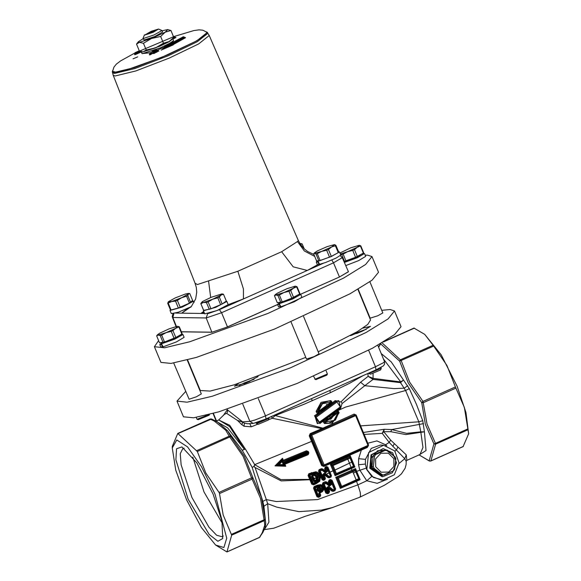 <?xml version="1.0" encoding="UTF-8"?>
<svg xmlns="http://www.w3.org/2000/svg" width="581" height="581" viewBox="0 0 581 581"><rect width="100%" height="100%" fill="white"/><g stroke="black" fill="none" stroke-linecap="round" stroke-linejoin="round"><path stroke-width="0.87" d="M282.889 461.321L283.317 460.283L282.482 458.264L275.053 465.882L285.772 466.216L284.937 464.197L308.119 454.676L308.271 453.688L307.255 453.427L282.802 463.529L283.267 464.655L279.163 464.539L282.01 461.626L282.475 462.745L306.979 452.773L307.371 451.931L307.901 452.686L307.342 453.049L308.024 452.599M306.979 452.773L307.305 452.969M282.94 461.445L306.877 451.619L307.371 451.931L283.02 461.517L282.322 460.029M306.456 452.911L306.209 452.338M306.783 451.749L306.078 452.054M307.763 451.996L307.138 451.582M306.964 451.619L307.77 451.996M307.69 451.931L307.436 451.662M306.993 454.233L308.09 453.652L307.051 454.407L306.775 453.696M284.937 464.197L283.993 463.863L307.814 454.081L308.308 453.529L307.937 452.766M307.342 453.049L307.255 453.427M307.901 452.686L308.279 453.238L308.061 452.679M192.819 457.196L204.004 491.991L222.421 523.554M264.921 528.18L265.757 523.416L265.125 519.174L264.094 519.806L264.202 520.649L231.71 535.145L226.975 551.95L215.602 545.022L223.896 547.549L226.764 538.173L215.043 494.22L201.549 466.775L187.489 446.84L176.747 439.926L172.288 447.929L175.752 470.167L186.559 499.769L201.367 527.584L215.602 545.022M231.71 535.145L223.206 515.006L219.415 492.957L205.812 473.014L197.315 451.524L177.801 433.462L172.368 446.252L172.288 447.929M463.115 446.535L468.671 433.767L464.35 407.434L455.664 387.563L446.956 365.442L433.106 345.223L424.682 334.387L414.042 328.149M184.192 448.234L182.841 448.488L180.27 453.667L181.09 464.778L191.897 497.387L208.942 527.214L216.662 535.246L222.232 536.793L223.322 535.958M112.605 72.705L113.208 75.305L115.161 75.973L135.823 70.947L169.253 58.115L198.644 43.938L209.225 35.535L298.373 240.498L297.443 241.587L281.611 251.74L237.84 271.269L197.431 284.559L195.078 283.216M112.692 70.533L112.249 71.841L114.181 72.494L134.654 67.512L167.771 54.81L196.915 40.75L207.453 32.405L206.211 31.795M207.453 32.405L207.853 33.364L197.308 41.709L168.163 55.761L135.046 68.471L114.58 73.453L112.641 72.799L112.249 71.841M134.865 52.98L120.579 60.911L116.382 64.121L113.949 67.069L112.598 71.383L116.28 72.233L127.043 69.814L161.961 57.207L195.557 41.433L204.875 35.535L206.88 32.325L202.878 30.241L199.072 29.871L193.836 30.568L173.479 36.683M264.34 529.552L268.938 522.159L267.732 503.756L276.752 507.169L298.946 511.636L321.329 510.147L332.673 507.474L305.018 516.356L273.804 528.173L264.551 529.567M332.63 507.489L359.828 497.227L360.525 496.007L360.314 492.543L357.874 484.808L317.589 499.616L276.244 501.57L266.338 499.587L255.037 467.473L253.933 466.543L252.139 467.335L262.837 501.367L266.338 499.587L267.732 503.756L263.912 506.276L265.764 523.358M262.837 501.367L263.912 506.276M265.728 523.837L264.805 525.086L264.202 520.649L265.125 519.174L261.494 497.467L252.924 477.902L244.347 456.078L230.875 436.491L227.294 430.448L242.197 450.253L245.32 448.997L244.492 449.403L227.636 427.863L216.016 421.196M265.764 523.299L265.735 523.757M254.187 466.587L254.601 464.48L245.32 448.997L229.698 425.27L218.732 419.961L229.64 426.534L244.492 449.403L242.197 450.253L252.139 467.335M210.148 419.104L214.113 420.905L225.711 430.245L227.294 430.448L217.309 421.842L211.905 419.192M364.156 434.472L382.247 433.332L383.765 431.698L390.766 431.69L405.814 434.624L424.406 431.828L422.728 420.688L416.388 404.144L409.3 388.587L391.238 361.912L381.201 353.575M407.651 385.733L404.267 388.173L394.187 388.609L364.781 385.726L373.082 379.4L400.505 382.639L405.603 390.534L418.799 421.784L422.728 420.688M360.619 425.909L418.799 421.784L420.767 431.821L406.54 433.382L391.754 429.577L423.513 423.636M327.466 423.171L324.844 422.743L324.467 423.52L332.296 423.055L339.13 412.75L338.353 411.21L336.871 411.087L345.622 407.049L405.603 390.534L409.3 388.587M383.351 358.76L400.759 381.942L400.505 382.639L403.461 380.032L400.759 381.942L373.22 378.391L368.165 376.328L373.067 379.4L373.096 373.547M390.766 431.69L391.754 429.577L384.15 429.265L382.247 433.332L389.219 442.439L404.717 458.714L406.213 461.408M359.864 497.213L384.346 485.309L398.348 476.558L401.456 473.769L405.197 468.133L406.141 464.495L406.206 461.191L406.816 460.37L406.272 454.821L390.664 440.086L383.765 431.698L384.15 429.265L363.321 432.46M406.272 454.821L404.717 458.714L399.082 463.485M419.613 454.669L426.011 450.573L424.406 431.828L420.767 431.821L422.953 447.428L419.998 454.495L406.809 460.377M197.315 451.524L230.875 436.491L229.212 436.178L196.719 450.667M214.113 420.905L215.355 420.847L217.105 421.741M178.004 433.6L211.629 419.003L210.228 418.995L177.801 433.462M219.56 493.581L252.052 479.093L252.924 477.902L251.551 477.887L219.066 492.383M264.805 525.086L262.198 532.922L262.946 532.254L259.482 537.374L226.997 551.87M260.135 536.859L259.271 537.469M378.58 347.242L380.693 343.894L399.663 361.193L408.247 382.966L421.704 402.611L425.394 424.355L433.913 443.877L429.127 460.827L419.09 454.901L429.374 461.002M455.446 386.931L422.961 401.427L421.704 402.611L423.455 402.626L455.947 388.137M463.377 446.419L430.884 460.915L435.605 444.189L435.496 443.347L433.913 443.877L435.605 444.189L468.097 429.7M433.106 345.223L400.614 359.712L399.663 361.193L433.702 346.073M430.681 461.009L429.127 460.827L429.933 461.111M216.669 420.891L216.023 420.666M367.904 373.496L368.165 376.328L360.598 382.218L364.781 385.726L342.136 403.505L341.759 402.749M373.067 379.4L373.22 378.391M227.164 409.315L227.353 409.772L223.22 415.655M224.324 414.42L226.982 413.135L227.614 411.319L227.353 409.772L242.611 421.871L237.513 420.412L241.87 424.689L242.785 422.227L237.513 420.412L226.743 413.44M242.611 421.871L244.369 423.157L247.775 423.796L253.178 423.411L249.932 421.356L242.611 421.871M377.759 345.274L384.542 361.636L383.38 362.769L375.479 366.793L264.144 416.446L254.812 420.078L249.932 421.356L242.8 404.151M375.965 369.901L266.054 418.908M249.757 423.651L251.253 426.81L257.862 424.145M241.87 424.689L244.013 426.258L251.253 426.81M268.371 419.845L272.213 418.255L275.249 415.582L304.132 404.231L330.226 392.771L330.03 390.388M330.226 392.771L349.668 383.271L363.161 375.609M312.222 400.803L311.532 398.639M356.197 415.321L368.543 445.068L367.984 445.402L368.107 446.179L323.878 465.817L324.118 464.967L323.13 465.301L323.878 465.817L322.47 465.294L310.065 435.51L310.53 434.392L323.167 428.974L322.731 428.132L275.249 415.582L274.936 414.965M360.213 424.951L356.117 414.979L354.018 414.086L321.852 428.611L272.213 418.255L271.509 416.497M361.658 449.048L358.615 458.721L358.557 464.742L359.69 469.971L366.756 480.756L377.251 483.305L387.549 479.194M386.815 445.852L385.573 444.726L376.902 440.935L367.795 443.252M381.412 480.138L371.746 476.442L366.698 469.535L365.347 464.088L365.485 459.382L371.259 448.394L380.482 445.01M371.746 476.442L366.756 480.756L357.874 484.808L356.443 481.351L360.147 479.688L359.327 479.027M366.843 469.535L368.63 452.497L383.62 445.264L394.724 450.9L399.103 462.89L394.376 474.75L383.111 480.051L373.387 477.437L366.843 469.535M336.944 401.987L340.284 406.889L319.441 422.169L316.1 417.267L336.944 401.987L336.246 401.289L315.41 416.57L317.734 423.564L317.328 423.578L315.033 416.548L335.971 401.268L338.687 400.592L336.246 401.289L335.15 400.629L331.584 403.396L331.925 401.87L330.807 400.621L321.09 402.306L316.115 411.384L317.044 411.479L323.595 401.943M327.357 419.714L330.88 419.112L335.135 413.832L334.082 413.643L330.335 418.327L327.045 418.828L327.139 419.693L326.609 419.845L327.306 420.55L327.176 419.7M327.118 419.693L324.728 421.225L326.558 419.845L325.926 419.141L324.009 420.513L324.844 422.743L325.425 421.922L324.728 421.225L324.975 422.743L328.49 423.171L335.513 419.954L338.694 412.699L337.975 411.806L337.372 411.958L338.694 412.699L335.535 419.954L328.454 423.171M327.045 418.828L326.442 418.778L334.482 412.873L334.082 413.643M337.924 411.806L335.448 413.331L337.307 411.944L336.581 411.283L334.729 412.663L335.448 413.331L335.135 413.832L336.188 414.035L335.491 413.331L327.386 419.714M339.13 412.75L338.694 412.721M324.009 420.513L323.276 422.002L324.467 423.52M320.494 410.782L328.403 405.32L328.744 404.456L326.435 404.579M331.257 402.894L330.974 401.413L328.817 400.999L320.93 403.715L317.277 411.45L318.599 412.19L318.323 411.501L317.044 411.479L318.083 412.35M328.875 404.463L329.362 404.296L329.086 403.613L328.773 404.456L327.611 404.42L320.806 410.309L320.196 410.128L320.48 410.811L318.613 412.169L327.611 404.42L326.653 404.536M328.904 404.456L331.243 402.916L330.981 401.413L331.243 402.916L329.376 404.274M330.8 401.362L330.807 400.621M316.115 411.384L316.827 412.873L318.395 413.062L321.358 410.484M318.41 412.292L318.744 412.844M337.016 410.171L337.292 410.774L340.582 408.363L342.035 403.534M341.41 402.154L335.15 400.629M360.598 382.218L341.12 401.798M328.403 405.32L329.224 405.189L320.966 411.239M329.231 404.376L329.492 405.008L331.584 403.396M331.308 403.628L331.061 403.047M320.683 411.464L320.356 410.898M340.299 407.768L340.582 408.363M318.395 413.062L314.481 415.778L319.819 423.513L323.719 420.746M316.1 417.267L314.481 415.778M319.492 423.012L319.819 423.513M282.475 462.745L282.969 461.525L282.17 459.869L276.948 465.214L284.567 465.432L285.772 466.216M283.267 464.655L284.588 465.432L283.993 463.863M282.33 459.97L277.26 465.214L279.163 464.539M282.01 461.626L282.33 460.021M282.802 463.529L283.949 463.885M308.119 454.676L308.881 452.889L308.3 451.481L306.492 450.762L307.109 451.582M282.482 458.264L282.17 459.869M275.053 465.882L276.948 465.214L284.458 465.439M317.088 477.473L313.885 478.439L312.781 475.781L314.343 475.411L316.246 477.11L316.195 479.615L314.764 480.531L314.001 478.722L317.161 477.742L316.892 476.899L314.336 474.786M323.305 474.219L328.207 477.742L330.901 477.212L331.497 475.759L327.916 467.139L326.471 466.55L325.207 467.088L324.605 468.547L325.738 472.004M313.065 484.133L312.484 483.828L308.86 475.207L310.014 475.273L309.332 474.532L312.883 473.087L315.846 472.694L311.91 473.464L312.273 474.328L315.766 473.617L318.889 476.275L319.136 477.045L318.541 480.342L313.37 483.239L311.794 479.55L312.694 479.274L313.602 481.395L315.447 482.114L317.72 480.589L317.952 476.645L314.786 474.023L314.648 474.8L317.371 477.575L316.994 480.044L315.076 481.271L314.343 481.039M319.608 475.926L319.884 476.602L317.328 477.422M317.371 477.575L319.935 476.798L319.637 475.875L318.889 476.275M314.437 474.786L312.244 475.672L314.437 474.786L314.343 475.411M349.028 463.369L334.925 470.044L333.066 465.548L332.296 464.858L332.034 465.534L333.066 465.548L347.787 459.106L349.471 463.173L349.028 463.369L351.752 462.149L353.749 466.732L354.04 466.056L336.384 473.544L334.939 470.073L349.028 463.369M355.47 469.876L355.536 468.555L354.926 469.862L355.325 470.777L355.739 470.16L355.049 469.869L336.98 477.756L352.384 471.009L351.832 470.225L335.738 477.262L340.328 488.381L341.41 487.147M359.043 479.412L359.298 478.751L358.637 478.773L340.698 486.856L336.951 477.749L335.738 477.262M340.742 486.849L341.236 487.154L340.698 486.856L340.328 488.381L356.443 481.351L356.32 480.581M358.949 479.463L360.147 479.688L356.69 471.344L366.183 468.155M329.529 472.44L333.036 470.741L335.092 475.701L336.174 474.452M350.023 457.131L332.296 464.858L330.473 464.568L333.036 470.741L333.915 470.443L329.645 472.251M350.212 457.182L350.278 455.86L349.668 457.167L350.067 458.082L350.481 457.465L349.798 457.167M331.925 465.526L332.179 464.858L347.118 458.315L346.574 457.53L330.473 464.568L332.034 465.534L334.053 470.37L334.925 470.044L334.039 470.334M334.053 470.37L335.622 474.147L336.276 474.416L336.384 473.544L335.462 474.161L335.092 475.701L354.889 466.993L354.069 466.325M353.691 466.761L354.889 466.993L350.278 455.86L346.574 457.53L346.247 456.746L367.352 447.435L368.005 446.215M353.785 466.717L354.04 466.056L352.289 461.83L351.752 462.149L350.067 458.082L347.787 459.106L347.235 458.315M338.338 478.25L337.118 477.764L340.865 486.849L341.526 487.118L341.635 486.246L338.338 478.25L355.325 470.777L359.036 479.419L356.48 480.567L352.493 471.017M324.278 478.686L323.639 478.955L322.302 475.795L322.942 475.527L324.278 478.686M331.562 484.547L330.371 481.656L331.01 481.38L334.293 489.391L333.211 489.856L328.664 486.297L326.507 487.917L328.156 491.991L327.517 492.26L324.249 484.242L325.992 483.508L329.42 486.174L331.562 484.547L329.877 485.455M327.161 493.116L326.595 492.811L323.08 484.191L323.414 483.523L325.658 482.571L325.992 483.508L326.304 482.644L325.774 482.579L323.53 483.523L323.29 484.191L326.812 492.811L327.481 493.087L327.51 492.274L326.791 492.811L327.561 493.763L328.846 493.225L328.599 492.608M308.075 475.454L309.215 474.532L308.852 473.66L308.075 475.454L311.692 484.096L313.515 484.808L316.108 483.726L319.739 481.177L320.552 476.318L319.485 474.052L317.604 472.382L315.861 471.779L308.852 473.66M314.328 480.894L314.764 480.531L314.909 481.271L316.776 480.044L317.161 477.742M312.571 475.294L312.287 474.583L311.489 476.384L312.694 479.274L313.479 478.889L311.699 479.34L310.014 475.273L312.273 474.328M314.786 474.023L312.287 474.583M312.229 476.013L313.326 478.65L313.885 478.439L313.5 478.955M313.348 478.7L314.379 481.01L313.602 481.395M313.442 478.926L314.808 481.315M314.909 481.271L315.447 482.114M311.794 479.55L310.908 479.586L311.794 479.55M309.07 475.207L309.215 474.532L314.648 472.643M311.017 479.841L312.709 483.828L313.37 483.239L313.428 484.031L312.985 484.14M311.692 484.096L313.384 484.089L315.941 483.022L319.165 480.77M315.766 473.617L315.853 472.694L317.851 473.522L319.637 475.875L315.861 472.702M313.413 484.06L318.642 481.438L319.782 479.659L319.848 476.638M318.541 480.342L319.187 480.785L319.891 476.827M315.941 483.022L315.65 482.295M322.317 489.718L323.065 489.943L323.109 487.662L320.814 485.389L320.712 486.312L322.23 487.713L322.317 489.718L321.634 490.756L319.477 491.962L318.678 493.763L319.427 495.644L318.555 496.007L315.33 487.975L314.401 487.902L317.88 496.523L316.972 496.675L318.548 497.3L320.066 496.682L320.77 495.121L319.652 492.703M320.799 485.389L317.829 485.839L319.877 485.331M318.206 496.82L317.604 496.523L314.139 487.902L314.19 486.537L313.508 488.098L316.972 496.675M320.676 485.353L320.763 484.656L317.524 485.15L317.829 485.839L314.481 487.227L315.33 487.975L318.366 486.711L317.989 485.839L313.508 488.098M318.083 496.828L318.548 497.3M318.366 486.711L320.712 486.312M319.419 493.211L322.448 491.635L323.486 490.081L323.029 489.921L322.949 487.35M319.753 492.63L319.448 493.327L319.753 492.63L322.179 491.272L323.014 489.95M319.477 491.962L319.761 492.644L320.567 492.303L320.298 491.62M319.419 493.378L320.32 495.513L319.448 493.327L318.678 493.763M320.32 495.513L319.427 495.644L320.029 496.174L320.313 495.535L320.305 495.92L318.555 496.777L320.029 496.181M318.548 496.799L318.555 496.007L317.88 496.523M326.507 487.917L327.256 487.546L331.976 491.163L333.356 491.337L334.932 490.669L335.68 488.89L332.136 480.276L330.357 479.565L331.083 480.371L331.01 481.38L331.584 480.69L331.112 480.364L329.63 480.945L329.391 481.62L330.705 484.815L329.195 483.908L329.681 485.273M330.066 485.52L330.516 484.808L329.195 481.613L330.887 480.407M330.357 479.565L329.093 480.102L330.371 481.656L328.345 481.889L329.195 483.908L326.631 481.903L326.181 482.571M326.631 481.903L325.251 481.729L323.014 482.666L324.249 484.242L322.259 484.452L322.92 486.065L320.763 484.656M327.212 487.561L329.02 491.889L328.156 491.991L328.737 492.55L329.006 491.911M327.749 486.784L327.241 487.517L328.664 486.297M333.211 489.856L332.76 490.575L333.283 490.64L333.211 489.856M331.562 480.741L335.128 489.304L334.293 489.391L334.852 489.972L335.106 489.333M329.42 486.174L329.87 485.425L326.304 482.68L330.153 485.527M323.813 473.522L323.261 474.234L323.813 473.522L325.6 474.764L329.035 472.861L330.393 476.108L329.311 476.565L324.735 473.021L322.578 474.641L322.942 475.527L323.682 475.149L322.252 475.679L320.291 470.966L322.048 470.24L325.491 472.898L327.626 471.271L326.435 468.388L325.207 467.088M326.152 472.259L326.522 471.54L325.2 468.351L327.067 468.119L327.64 467.422L327.168 467.102L327.067 468.119L329.035 472.861L329.681 472.455M327.619 467.48L329.71 472.411L325.505 474.692M321.482 476.079L322.252 475.679L321.424 475.948L322.934 479.55L323.624 479.812L322.099 479.746L323.566 480.327L324.837 479.79L325.447 478.33L324.009 474.888L324.757 474.299L323.944 474.742L323.624 473.566M324.605 468.547L327.074 467.102M326.471 466.55L326.958 467.146L325.687 467.683L325.447 468.351L326.769 471.554L325.491 472.898M323.653 475.185L325.142 478.621L324.343 478.715L324.866 479.289L323.624 479.812L323.639 478.955L322.68 479.55L319.085 470.93L319.405 470.254L321.954 469.281M322.056 469.274L319.586 470.261L319.129 469.659L318.511 471.111L322.099 479.746M322.397 469.448L325.941 472.157L322.375 469.397L322.048 470.24L321.366 468.714L319.129 469.659M329.71 472.527L331.221 476.042L330.393 476.108L330.952 476.703L329.398 477.357L329.311 476.565L328.868 477.313L329.325 477.887M325.6 474.764L328.853 477.313L330.952 476.703L331.199 476.064L330.952 476.703M324.634 474.198L323.907 473.624L324.735 473.021M323.661 479.783L325.12 478.642M318.511 471.111L320.291 470.966L319.608 470.261L319.325 470.93L321.424 475.948M321.366 490.204L321.337 488.163L319.419 486.82L317.596 487.285L316.805 489.086L317.582 491.025L319.405 491.737L321.366 490.204L320.327 489.776L320.262 488.41L319.267 487.59M317.865 487.982L317.567 488.672L317.865 487.982L320.109 487.851L320.545 489.776L319.891 490.422L320.327 489.776L319.673 489.434L318.722 490.066L318.068 488.468L319.122 488.193L319.673 489.434M318.286 490.437L318.722 490.066L318.729 490.887L319.732 490.422L319.332 489.768M319.405 491.737L319.02 490.843L319.891 490.422L318.323 490.647M320.109 487.851L319.376 487.59L319.419 486.82M319.368 487.59L317.872 487.989L317.596 487.285M317.538 488.715L318.352 490.596L317.567 488.672L316.805 489.086M318.758 490.887L317.582 491.025M319.899 490.429L320.392 491.25M332.978 490.676L327.655 486.798M327.074 493.124L327.481 493.087M328.846 493.225L329.616 491.439L328.969 491.758M329.616 491.439L327.887 486.893L333.356 491.337M323.486 490.081L323.675 487.902L325.774 493.044L326.791 492.811M325.774 493.044L327.561 493.763M323.014 482.666L322.259 484.452M325.251 481.729L325.774 482.579M334.7 490.037L334.932 490.669M331.976 491.163L332.753 490.575M329.093 480.102L328.345 481.889M335.68 488.89L335.077 489.18M255.037 467.473L281.204 480.937L310.712 479.666M310.588 479.369L280.877 479.652L254.652 464.647L253.926 466.528M311.786 473.457L311.423 472.6M313.232 484.133L313.515 484.808M315.839 483.065L316.108 483.726M319.87 476.536L321.22 476.079M312.244 475.89L312.781 475.781L312.469 475.36M317.538 488.577L318.068 488.468L317.763 488.055M319.122 488.193L319.158 487.597M323.203 488.018L323.675 487.902L323.457 486.929L322.92 486.065L322.484 486.42M320.414 492.368L320.603 492.826M322.128 491.323L322.448 491.635M317.524 485.15L314.19 486.537M319.884 496.239L320.066 496.682M320.262 495.375L320.77 495.121M329.049 477.408L328.207 477.742M325.977 472.186L326.522 471.54L322.484 468.86L321.366 468.714M322.194 469.303L322.484 468.86M323.392 479.862L323.566 480.327M324.677 479.369L324.837 479.79M325.091 478.497L325.447 478.33M330.901 477.212L330.749 476.798M349.936 457.131L347.118 458.315M355.202 469.833L352.384 471.009M340.865 486.849L341.185 487.154M333.915 470.443L335.498 474.154M335.615 474.154L335.949 474.459M332.143 464.851L331.874 465.519L333.893 470.392M332.317 464.865L332.049 465.534M322.295 429.344L321.852 428.611L310.152 433.629L309.252 435.852L321.627 465.57L323.864 466.463L346.247 456.746L346.102 455.991M323.624 465.817L323.864 466.463M367.352 447.435L367.01 446.666M354.018 414.086L355.093 414.834L333.16 424.617L355.434 414.761L356.211 415.292L355.093 414.834L355.645 415.618L356.211 415.292L368.543 445.068L368.107 446.179L323.632 465.737M311.779 435.184L311.227 434.399L310.799 435.518L311.779 435.184L355.645 415.618L367.984 445.402L324.118 464.967L311.779 435.184M368.122 446.157L368.528 445.104M310.152 433.629L310.53 434.392L311.227 434.399L333.16 424.617L332.143 422.307M321.627 465.57L323.13 465.301L310.799 435.518L309.252 435.852M312.44 441.073L254.638 464.655M382.763 476.732L382.087 476.725L369.814 468.213L371.012 454.821L383.169 448.576L371.687 454.829L370.489 468.221L382.763 476.732L392.422 472.752L396.547 462.854L392.712 452.839L383.169 448.576M468.671 433.767L465.991 412.51L457.065 386.256L441.19 354.846L424.682 334.387M213.169 494.191L196.894 462.948L181.911 446.942L176.551 448.743L175.869 459.76L188.128 499.072L209.189 534.447L217.846 541.303L222.763 538.522L221.935 521.172L213.169 494.191M375.689 466.732L381.107 472.193L388.66 472.084L393.94 466.47L393.845 458.634L388.428 453.165L380.875 453.274L375.595 458.896L375.689 466.732M395.85 458.729L394.644 469.223L393.526 470.777L384.157 474.96L382.305 474.728L374.135 468.409L373.394 466.63L374.6 456.136L375.718 454.582L385.087 450.398L386.946 450.624L395.109 456.942L395.85 458.729M384.157 474.96L380.867 474.706L372.704 468.388L371.963 466.608L373.169 456.114L374.287 454.56L383.656 450.377L385.087 450.398M374.287 454.56L375.718 454.582M373.169 456.114L374.6 456.136M393.105 470.973L381.441 475.759L371.47 467.887L371.244 458.031L377.665 450.747L387.149 450.079L394.441 456.405M395.726 460.167L394.804 468.119M371.963 466.608L373.394 466.63M372.704 468.388L374.135 468.409M380.867 474.706L382.305 474.728M180.219 307.276L177.358 300.377L181.7 297.683L171.656 301.524L168.308 301.742L175.222 297.871L185.274 294.03L188.44 293.398L188.513 293.928L181.7 297.683L186.566 296.23L189.421 303.129L178.396 307.974L170.553 310.145L167.698 303.246L171.656 301.524L175.542 301.074L178.396 307.974M190.655 302.454L187.794 295.555L188.513 293.928L189.747 293.558L192.601 300.457L189.421 303.129M177.358 300.377L175.542 301.074M187.794 295.555L186.566 296.23M171.141 310.123L168.287 303.224M168.308 301.742L167.698 303.246M189.718 293.558L188.44 293.398M175.186 308.925L181.25 307.022L189.566 303.057M171.33 313.566L178.12 312.251L191.091 306.775M191.824 301.248L193.546 301.183L182.318 307.08L170.044 310.457L170.415 309.811M202.638 301.488L211.099 297.305L221.869 293.892L221.15 295.039L212.69 299.23L203.43 302.454L201.738 302.229L202.638 301.488M226.307 301.038L222.174 303.972L210.968 308.78L203.662 310.421M203.808 310.595L200.815 303.587L201.658 302.352M221.869 293.892L223.489 294.197L226.358 301.161M222.174 303.972L219.313 297.073L217.781 297.828L220.642 304.727M210.968 308.78L208.107 301.88L206.437 302.461L209.291 309.361M200.946 303.696L203.43 302.454L206.437 302.461M219.313 297.073L221.15 295.039L223.496 294.262M208.107 301.88L212.69 299.23L217.781 297.828M213.111 307.879L220.395 304.829M225.987 301.408L226.895 301.495L215.667 307.385L203.401 310.77L203.597 310.305M237.84 271.269L243.424 288.997L243.439 298.932L228.188 304.633L216.967 310.523L204.701 313.9L203.401 310.77M317.386 250.941L327.335 246.562L334.503 244.572L331.664 246.961L321.714 251.341L314.575 253.331L314.372 252.917L317.386 250.941M318.584 260.934L316.507 260.746L313.653 253.846L314.575 253.331L316.013 254.064L318.875 260.963L317.974 261.247L331.381 256.526L339.435 251.958L338.629 251.856M338.258 252.641L338.767 252.205L335.912 245.305L335.404 245.741L338.258 252.641L331.293 256.337L328.439 249.438L326.638 250.229L329.492 257.129L320.167 260.608L317.306 253.708L316.013 254.064M331.293 256.337L329.492 257.129M320.167 260.608L318.875 260.963M335.912 245.305L334.474 244.572M328.439 249.438L331.664 246.961L335.404 245.741M317.306 253.708L321.714 251.341L326.638 250.229M317.974 261.247L319.601 264.311L325.498 262.51L336.152 258.058L340.735 255.095L339.442 251.965M317.328 260.818L316.267 262.016L318.315 261.9M299.985 243.599L300.566 243.584L300.428 244.303M300.566 243.584L302.156 243.846L304.212 248.813M300.442 244.318L302.156 243.846M381.732 310.356L390.112 309.491L394.528 310.988L401.021 326.667L394.601 334.583L372.595 348.15L297.087 383.445L218.746 411.878L193.589 417.841L183.451 416.788L176.958 401.115L185.557 391.609M394.528 310.988L388.108 318.904L366.103 332.477L290.594 367.773L212.254 396.206L187.097 402.168L176.958 401.115M197.264 384.208L197.584 384.019M303.609 316.522L319.063 353.836L314.06 356.69L306.448 359.058L291.117 322.041M187.235 359.988L201.295 393.925L196.291 396.787L189.101 399.227L173.719 363.031M369.894 281.778L382.806 312.956L377.803 315.81L370.191 318.177L358.179 289.185M362.827 328.134L370.438 326.348L363.459 330.625L350.358 335.687M258.124 376.59L246.271 382.85L234.477 386.242L238.566 383.38M357.867 289.367L370.555 320L367.766 324.387L357.366 331.62L318.214 351.781M305.759 357.388L234.346 384.731L210.082 391.071L200.278 390.534L187.59 359.9M365.159 255.182L367.584 255.103L372 256.599L378.492 272.271L372.072 280.187L350.067 293.761L274.559 329.057L196.211 357.489L171.054 363.452L160.915 362.399L154.423 346.719L158.613 340.582M372 256.599L365.58 264.515L343.574 278.088L268.066 313.384L189.718 341.81L164.561 347.779L154.423 346.719M360.525 254.696L355.332 257.884L344.272 262.169M344.402 262.474L357.438 257.637L364.469 253.527L362.275 253.708M352.006 259.3L359.683 255.633M364.476 253.534L365.638 256.344L358.702 260.586L345.753 265.575M179.006 335.673L173.821 338.861L161.496 343.778L174.903 339.057L182.957 334.496L180.764 334.678M162.143 342.529L159.782 344.555L161.838 344.431M170.494 340.277L178.171 336.602M163.065 346.741L160.792 346.98L159.79 344.562M182.957 334.503L184.126 337.314L176.399 341.918L163.116 346.85L161.496 343.778M162.622 346.959L161.424 344.642M296.782 295.576L291.597 298.772L279.265 303.689L292.671 298.968L300.726 294.407L298.532 294.589M279.911 302.44L277.558 304.466L279.614 304.342M288.263 300.181L295.94 296.513M280.834 306.652L278.56 306.891L277.558 304.473M300.733 294.414L301.895 297.225L294.175 301.829L280.892 306.753L279.265 303.689M280.391 306.87L279.192 304.546M339.878 253.025L350.786 247.818L359.211 245.356L357.235 247.274L347.67 251.646L340.292 254.02M346.007 261.297L344.882 261.385M357.315 256.511L354.454 249.612L357.235 247.274L360.808 245.836L363.662 252.735L363.386 253.076L355.587 257.303L343.988 261.53M360.525 246.177L363.386 253.076M354.454 249.612L352.725 250.404L355.587 257.303M345.993 261.036L343.139 254.137L341.686 254.58L344.548 261.479M360.808 245.836L359.254 245.364M343.139 254.137L347.67 251.646L352.725 250.404M340.343 254.137L341.686 254.58M177.278 326.333L175.716 328.243L166.159 332.615L158.155 335.077L157.567 334.663L159.717 333.167L169.274 328.788L177.278 326.333M164.496 342.267L163.37 342.354M175.803 337.481L172.942 330.582L175.716 328.243L179.297 326.805L182.151 333.705L181.868 334.053L175.803 337.481L164.481 342.006L159.514 342.754L156.659 335.854L157.567 334.663M179.013 327.154L181.868 334.053M172.942 330.582L171.213 331.373L174.068 338.273M164.481 342.006L161.627 335.106L160.174 335.557L163.036 342.456M179.297 326.805L177.742 326.333M161.627 335.106L166.159 332.615L171.213 331.373M156.659 335.854L158.155 335.077L160.174 335.557M209.073 414.565L197.061 419.271L198.165 419.722L209.131 415.175L209.429 414.471M197.061 419.271L196.247 417.427M295.046 286.237L293.492 288.154L283.935 292.526L275.931 294.988L275.336 294.574L277.486 293.078L287.05 288.699L295.046 286.237M282.264 302.178L281.146 302.265M293.572 297.392L290.718 290.493L293.492 288.154L297.065 286.716L299.927 293.616L299.643 293.957L291.844 298.184L282.257 301.917L277.29 302.665L274.428 295.765L275.336 294.574M296.782 287.058L299.643 293.957M290.718 290.493L288.982 291.284L291.844 298.184M282.257 301.917L279.396 295.017L277.95 295.468L280.805 302.367M297.065 286.716L295.511 286.244M279.396 295.017L283.935 292.526L288.982 291.284M274.428 295.765L275.931 294.988L277.95 295.468M314.829 379.182L315.933 379.633L326.907 375.086L327.372 373.99L315.185 379.204L313.646 376.43M326.137 370.91L327.372 373.99M356.56 333.552L362.355 331.134M368.753 373.467L370.598 374.186L380.584 369.959L381.296 368.274L368.942 373.496L368.594 373.184M380.991 367.446L381.296 368.274M244.26 383.649L250.048 381.23M256.446 423.571L258.298 424.283L268.277 420.063L268.988 418.378L256.635 423.6L256.076 422.772M268.763 417.717L268.988 418.378M348.411 271.69L339.42 276.963L333.494 262.823L342.311 257.659L348.426 271.726L339.435 276.992L300.609 294.313M277.602 304.575L227.498 326.921L211.833 332.259L181.366 331.809M316.267 262.024L317.226 264.333L317.858 264.602L319.1 264.42L317.901 262.104M319.1 264.42L319.543 264.202M187.205 308.7L181.795 313.174L200.794 313.45L204.127 312.513M175.469 313.079L181.795 313.174L191.367 306.463L195.623 298.888L196.727 292.272L196.305 287.421L195.1 283.259L113.208 75.305M208.586 281.226L210.707 297.465M203.699 311.481L200.794 313.45L204.534 313.508M277.587 304.538L227.491 326.892L221.564 312.76L219.386 309.666L307.269 270.463L317.858 264.602M281.611 251.74L293.202 266.788L307.269 270.463L324.372 262.83M297.443 241.587L304.393 251.007L314.735 256.468M141.357 51.586L141.931 52.123L159.681 46.269L169.332 41.614L172.601 38.68M161.765 49.806L162.963 48.891L162.992 48.136L171.961 44.258L170.829 43.931L164.888 46.495L162.992 48.136M156.783 52.312L155.737 51.949L149.847 53.953L155.606 51.636L154.611 51.259L154.052 51.716L154.059 53.525L156.107 52.297M149.847 53.953L149.324 54.846L150.319 54.621L150.334 52.748L149.716 53.641M150.138 54.861L153.399 52.987L153.362 51.397L150.334 52.748M140.704 51.397L134.988 53.735L134.465 54.629L135.402 54.52L135.308 53.43L140.239 51.23M172.862 38.949L175.963 37.525L173.508 36.763M172.608 44.933L185.535 37.663L184.366 37.082L183.32 36.821L170.182 44.04M164.931 46.48L182.906 37.01M170.08 44.04L169.616 44.112M161.184 50.104L173.276 44.882L172.434 44.89L171.961 44.258M155.345 51.339L157.734 50.271L158.911 50.946L158.235 50.939M150.247 52.748L153.268 51.397L152.752 51.208L156.688 49.915L153.66 51.266L154.561 51.281M152.367 51.382L151.801 52.05M157.734 50.271L156.688 49.915M154.909 51.222L153.66 51.266M174.518 38.426L173.516 36.777M133.071 58.863L137.704 56.873L133.071 58.863M134.988 53.735L135.155 52.646L139.28 50.794L135.3 52.566M146.259 49.995L155.41 47.925L163.464 43.205L169.144 41.556L173.392 37.678L171.896 39.588L169.144 41.556L155.41 47.925L143.325 51.745L146.259 49.995L143.463 43.248L139.433 42.34L136.506 44.098L139.295 50.83L135.475 52.53L135.308 53.43L134.857 53.423M139.295 50.837L142.374 51.76M144.734 35.092L151.22 31.287L158.555 29.05L153.094 32.289L144.734 35.092M157.211 29.522L145.693 34.555L150.239 31.861L157.211 29.522M144.451 34.896L143.064 38.193L143.434 38.455L154.088 34.94L161.976 30.488L158.555 29.05M149.607 33.545L147.756 33.654L147.944 34.112M147.756 33.654L147.712 34.185M154.335 31.57L152.992 31.316L153.297 32.049M152.992 31.316L151.198 32.935M143.049 38.324L144.088 40.024L154.735 36.509L162.622 32.057L161.976 30.488M136.506 44.098L138.322 41.767L139.433 42.34L151.518 38.52L143.463 43.248M167.844 29.595L170.923 30.51L165.244 32.151L160.668 36.458L151.518 38.52L165.244 32.151L167.749 29.573L162.106 30.8M173.392 37.678L173.712 37.257L170.923 30.51M163.464 43.205L160.668 36.458M143.18 38.636L138.322 41.767M262.198 532.922L259.402 537.483L226.975 551.95M225.711 430.245L229.212 436.178L243.127 456.368L251.551 477.887L260.513 498.36L264.094 519.806L231.608 534.302M467.988 428.851L435.496 443.347L427.035 424.079L422.961 401.427L409.641 382.087L401.21 360.569L381.978 342.826M390.664 440.086L389.219 442.439L385.573 444.726L385.53 445.533M394.259 443.731L392.821 446.426M397.832 447.094L396.373 450.13L394.957 451.161M216.524 420.949L213.394 413.403M325.687 392.328L375.965 369.894L375.479 366.793L368.637 350.285M254.253 423.142L265.916 418.974L257.637 422.271L253.178 423.411M316.282 396.518L265.996 418.952L265.502 415.851L258.356 398.61M244.013 426.258L244.369 423.157M383.409 341.977L414.391 328.156M365.485 459.382L358.615 458.721M365.347 464.088L358.557 464.742M319.739 422.83L340.56 407.572L319.724 422.852L317.734 423.564L319.724 422.852L319.441 422.169M329.318 415.8L319.434 422.874L329.296 415.807M340.582 407.55L338.687 400.592L340.284 406.889M336.188 414.035L338.069 412.655L333.901 420.448L325.425 421.922L336.188 414.035M330.88 419.112L329.274 415.851M320.196 410.128L318.323 411.501L322.491 403.708L330.959 402.234L320.196 410.128M284.559 465.432L283.927 463.899L307.051 454.407M308.264 453.187L308.881 452.889M308.3 451.481L307.639 451.807M306.492 450.762L283.317 460.283M353.546 473.021L356.371 471.678L355.296 469.833M351.236 467.858L353.749 466.732L351.214 467.872L349.471 463.173M336.29 474.408L351.214 467.872L336.058 474.459M341.541 487.103L359.305 479.1L355.739 470.218M356.313 471.54L356.69 471.344L355.536 468.555L351.832 470.225L351.062 467.879M352.231 461.684L352.609 461.496M354.011 466.056L350.481 457.465L349.878 457.124M356.451 480.574L341.526 487.11M359.269 478.751L356.356 471.707M330.124 485.527L330.545 484.815M326.297 482.637L325.89 482.535M309.353 474.539L309.092 475.207L310.908 479.586M317.952 476.645L316.246 477.11M317.72 480.589L316.195 479.615M313.377 478.664L312.266 475.97L311.489 476.384M320.567 492.303L322.179 491.279L321.634 490.756M317.989 485.839L321.351 485.549L322.978 487.306L322.23 487.713M327.488 493.058L328.723 492.543L327.488 493.073M333.298 490.618L334.83 489.965L333.291 490.633M326.529 471.547L327.626 471.271M325.433 468.351L325.709 467.683M323.283 474.292L323.632 475.026L323.312 474.249L322.578 474.641M324.866 479.289L325.142 478.621L323.602 475.069M319.608 470.261L319.347 470.93M319.608 488.599L321.337 488.163M332.136 480.276L331.519 480.581M315.759 472.665L315.861 471.779M319.739 481.177L319.194 480.799M319.819 476.369L321.148 475.912M319.594 475.766L320.247 475.454M322.927 487.183L323.457 486.929M323.646 475.055L324.009 474.888L323.588 474.909M328.853 477.313L324.757 474.299M327.575 467.298L327.916 467.139M352.253 461.815L350.474 457.523M324.256 465.73L346.145 455.962M355.681 415.27L360.184 426.222M323.167 428.974L333.16 424.617M351.73 335.273L356.69 332.775L366.32 329.224M239.423 385.37L244.39 382.879L254.02 379.328M339.435 276.992L300.559 294.298M207.657 313.704L206.204 317.989L221.564 312.76L333.494 262.823L331.824 260.027M172.993 313.675L172.172 316.543L172.884 317.495L206.204 317.989L211.818 332.223L181.352 331.78M173.951 313.471L172.884 317.495L176.421 326.464M219.386 309.666L208.31 313.537M173.879 36.603L134.836 53.074M227.498 326.921L211.833 332.259M173.414 40.714L169.979 43.176L160.327 47.831L142.192 53.648M142.134 53.634L150.145 52.784L153.188 51.433M157.531 50.017L163.254 47.577M172.252 42.994L173.443 40.663M171.838 44.083L184.366 37.082M184.497 37.395L172.012 44.381M172.085 44.57L163.123 48.448M173.276 44.882L172.76 44.955M153.159 53.51L154.059 53.525M157.865 50.591L155.592 51.6M155.999 52.246L158.911 50.946M152.672 51.251L153.573 51.266M154.263 51.411L153.362 51.397M174.881 37.257L173.087 38.07M173.458 37.591L174.75 36.944M135.279 54.643L141.306 51.949M463.239 446.557L430.812 461.023L429.403 461.016M218.681 419.99L216.001 421.189M264.958 528.071L262.924 532.276M378.5 347.046L380.57 343.661M213.053 413.498L216.023 420.659M375.987 369.886L383.424 365.841L384.578 364.229L384.549 361.68M216.045 420.709L216.234 421.08M326.537 391.95L325.861 392.248M316.028 396.634L314.561 397.288M383.62 445.264L380.432 445.01M383.111 480.051L381.325 480.146M338.694 412.699L337.975 411.806M330.981 401.413L328.752 400.999M318.185 412.35L318.591 412.19M323.08 489.943L322.186 491.279M327.241 487.517L329.02 491.889L328.744 492.55M331.591 480.69L335.128 489.304L334.852 489.972M331.584 480.683L331.068 480.371M333.283 490.64L332.891 490.676M327.147 467.102L331.228 476.042M327.619 486.805L328.323 488.294M224.324 414.413L218.776 419.925M355.652 415.262L360.155 426.207M384.854 341.098L414.064 328.069M194.09 302.498L193.546 301.183M171.344 313.595L170.044 310.457M200.815 303.587L203.67 310.486M223.489 294.197L226.343 301.096M201.738 302.229L201.375 302.694M228.195 304.626L226.895 301.495M314.372 252.917L313.74 253.715M351.636 335.302L356.654 332.782L366.408 329.18M239.328 385.399L244.354 382.886L254.108 379.277M313.914 254.485L307.625 251.515L304.023 248.632L300.471 244.369L298.373 240.498M209.225 35.535L207.809 33.27M172.383 317.328L176.014 326.551M173.472 40.416L172.826 38.847M141.938 53.474L141.292 51.905M183.414 36.777L183.008 36.923M171.032 43.887L170.415 43.982M170.117 44.018L182.964 36.944M169.499 44.105L164.634 46.625M156.645 49.886L153.624 51.237M152.723 51.222L152.287 51.418M190.648 307.247L191.367 306.463M340.248 255.727L342.311 257.659"/></g></svg>
